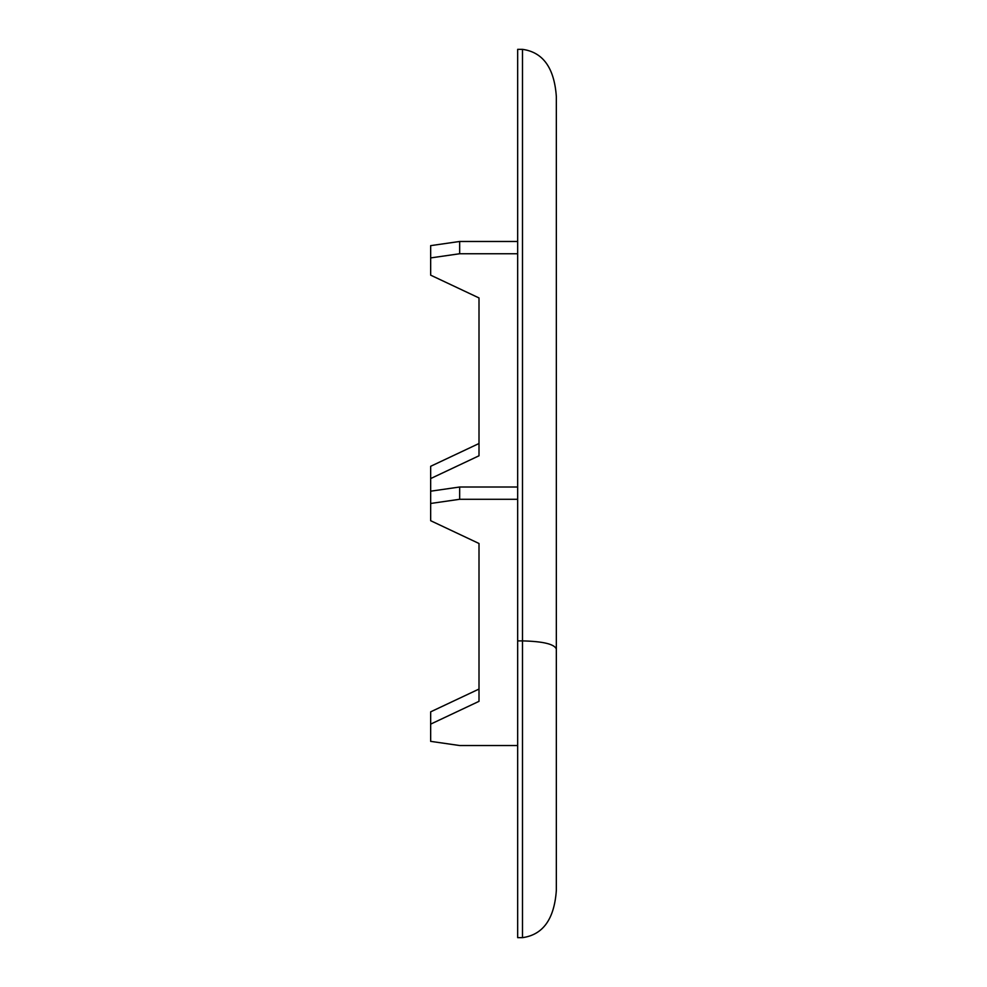 <?xml version="1.0" encoding="UTF-8"?>
<svg xmlns="http://www.w3.org/2000/svg" width="987" height="987" viewBox="0 0 987 987"><rect width="100%" height="100%" fill="white"/><g stroke="black" fill="none" stroke-linecap="round" stroke-linejoin="round"><path stroke-width="1.48" d="M556.335 890.496C554.287 919.082 543.01 934.8 522.493 937.65L517.669 937.65L517.669 640.896L522.493 640.896C543.01 641.39 554.287 644.079 556.335 648.99L556.335 890.496M556.335 648.99L556.335 96.504C554.287 67.918 543.01 52.2 522.493 49.35L517.669 49.35L517.669 640.896M517.669 241.47L459.671 241.47L430.665 245.64L430.665 257.915L459.671 253.745L459.671 241.47M459.671 253.745L517.669 253.745M479.003 443.508L430.665 466.296L430.665 478.572L479.003 455.784L479.003 297.938L430.665 275.163L430.665 257.915M517.669 487.01L459.671 487.01L430.665 491.193L430.665 478.572M517.669 745.53L459.671 745.53L430.665 741.36L430.665 724.125L479.003 701.338L479.003 543.492L430.665 520.704L430.665 503.469L459.671 499.286L459.671 487.01M459.671 499.286L517.669 499.286M479.003 689.062L430.665 711.837L430.665 724.125M430.665 503.469L430.665 491.193M522.493 49.35L522.493 937.65"/></g></svg>
